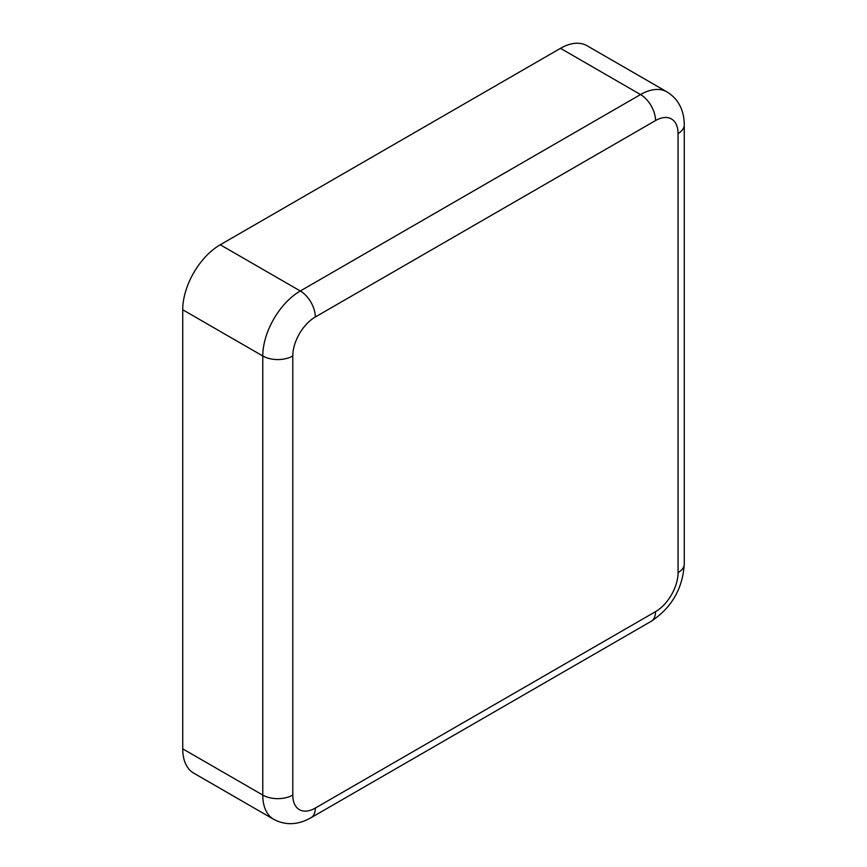 <?xml version="1.0" encoding="UTF-8"?>
<svg xmlns="http://www.w3.org/2000/svg" width="867" height="867" viewBox="0 0 867 867"><rect width="100%" height="100%" fill="white"/><g stroke="black" fill="none" stroke-linecap="round" stroke-linejoin="round"><path stroke-width="1.3" d="M292.797 795.061A21.231 12.257 180 0 1 262.777 795.061A53.071 30.638 -60 0 0 273.766 819.358L193.72 773.136A53.071 30.638 -60 0 1 182.731 748.839L182.731 309.768A53.071 30.638 -60 0 1 220.251 244.765L560.472 48.346A53.071 30.638 -60 0 1 587.013 45.713L667.059 91.935C678.362 99.055 684.106 110.044 684.269 124.891L684.269 563.973C682.719 588.574 671.676 607.702 651.139 621.346L310.917 817.776A21.231 12.257 60 0 0 315.317 808.066A31.841 18.38 -60 0 1 292.797 795.061L292.797 355.979A31.841 18.38 -60 0 1 315.317 316.986L655.539 120.556A31.841 18.38 -60 0 1 678.059 133.561L678.059 572.632A31.841 18.38 -60 0 1 655.539 611.636L315.317 808.066M182.731 748.839L262.777 795.061L262.777 355.979L182.731 309.768M292.797 355.979A21.231 12.257 180 0 1 262.777 355.979A53.071 30.638 -60 0 1 300.307 290.987L220.251 244.765M655.539 611.636A21.231 12.257 60 0 1 651.139 621.346M678.059 572.632A21.231 12.257 -0 0 0 684.269 563.973M678.059 133.561A21.231 12.257 -0 0 0 684.269 124.891M655.539 120.556A21.231 12.257 -120 0 0 640.529 94.557L560.472 48.346M315.317 316.986A21.231 12.257 -120 0 0 300.307 290.987L640.529 94.557A53.071 30.638 -60 0 1 667.059 91.935M273.766 819.358C285.59 825.579 297.977 825.059 310.917 817.776"/></g></svg>
